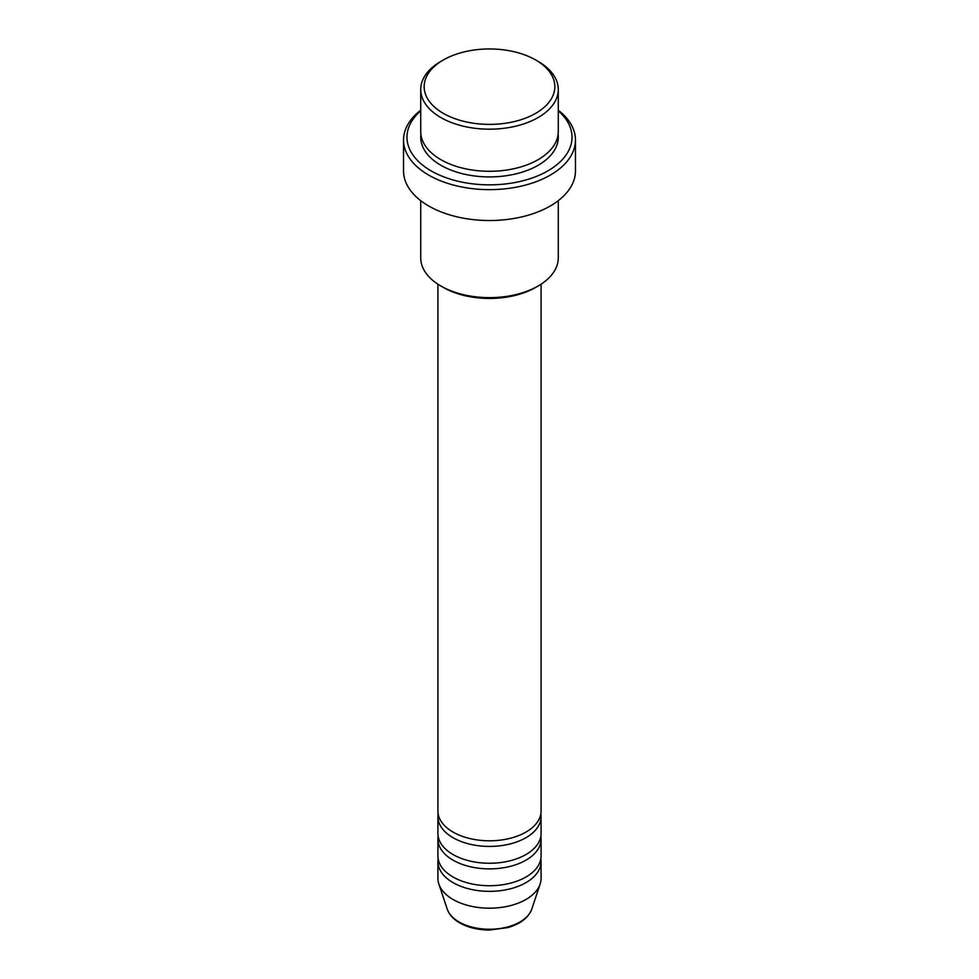 <?xml version="1.0" encoding="UTF-8"?>
<svg xmlns="http://www.w3.org/2000/svg" width="979" height="979" viewBox="0 0 979 979"><rect width="100%" height="100%" fill="white"/><g stroke="black" fill="none" stroke-linecap="round" stroke-linejoin="round"><path stroke-width="1.47" d="M437.919 284.191L437.919 811.028A51.581 29.774 0 0 0 453.032 832.077A51.581 29.774 0 0 0 509.239 838.538A51.581 29.774 0 0 0 541.081 811.028L541.081 284.191M438.151 813.83A51.581 29.774 0 0 0 437.919 816.645A51.581 29.774 0 0 0 453.032 837.694A51.581 29.774 0 0 0 509.239 844.155A51.581 29.774 0 0 0 541.081 816.645A51.581 29.774 0 0 0 540.849 813.83M437.919 816.645L437.919 833.484A51.581 29.774 0 0 0 453.032 854.545A51.581 29.774 0 0 0 509.239 860.994A51.581 29.774 0 0 0 541.081 833.484L541.081 816.645M438.151 836.299A51.581 29.774 0 0 0 437.919 839.101A51.581 29.774 0 0 0 453.032 860.162A51.581 29.774 0 0 0 509.239 866.611A51.581 29.774 0 0 0 541.081 839.101A51.581 29.774 0 0 0 540.849 836.299M437.919 839.101L437.919 855.952A51.581 29.774 0 0 0 453.032 877A51.581 29.774 0 0 0 509.239 883.462A51.581 29.774 0 0 0 541.081 855.952L541.081 839.101M438.151 858.754A51.581 29.774 0 0 0 437.919 861.557A51.581 29.774 0 0 0 453.032 882.617A51.581 29.774 0 0 0 509.239 889.079A51.581 29.774 0 0 0 541.081 861.557A51.581 29.774 0 0 0 540.849 858.754M443.303 113.344A65.336 37.716 0 0 0 535.697 113.344A65.336 37.716 0 0 0 535.697 60L538.132 61.396A68.775 39.711 180 0 1 538.132 61.408A68.775 39.711 180 0 1 558.275 89.481A68.775 39.711 180 0 1 515.823 126.156A68.775 39.711 180 0 1 440.868 117.553A68.775 39.711 180 0 1 420.725 89.481A68.775 39.711 180 0 1 440.868 61.408L443.303 60A65.336 37.716 0 0 0 443.303 113.344M538.132 286.003L535.697 287.41A65.336 37.716 180 0 1 443.303 287.41L440.868 286.003A68.775 39.711 0 0 0 538.132 286.003A68.775 39.711 0 0 0 558.275 257.93L558.275 200.671M420.725 110.872A82.53 47.641 0 0 0 431.152 170.897A82.53 47.641 0 0 0 541.742 174.091A82.53 47.641 0 0 0 558.275 110.872M558.275 110.235A85.968 49.635 180 0 1 575.468 140.009A85.968 49.635 180 0 1 522.394 185.863A85.968 49.635 180 0 1 428.716 175.106A85.968 49.635 180 0 1 403.532 140.009A85.968 49.635 180 0 1 420.725 110.235M420.725 89.481L420.725 131.59A68.775 39.711 0 0 0 440.868 159.663A68.775 39.711 0 0 0 515.823 168.278A68.775 39.711 0 0 0 558.275 131.59L558.275 89.481M403.532 140.009L403.532 170.897A85.968 49.635 0 0 0 428.716 205.994A85.968 49.635 0 0 0 522.394 216.751A85.968 49.635 0 0 0 575.468 170.897L575.468 140.009M437.919 861.557L437.919 878.408A51.581 29.774 0 0 0 438.861 884.049A51.581 29.774 0 0 0 453.032 899.468A51.581 29.774 0 0 0 504.613 906.884A51.581 29.774 0 0 0 540.139 884.049A51.581 29.774 0 0 0 541.081 878.408L541.081 861.557M538.132 61.408L535.697 60A65.336 37.716 0 0 0 443.303 60M420.725 200.671L420.725 257.93A68.775 39.711 0 0 0 440.868 286.003L443.303 287.41M459.065 921.973A43.052 24.854 0 0 0 502.117 928.165A43.052 24.854 0 0 0 531.768 909.112C528.403 917.788 520.436 923.956 507.844 927.602L489.427 930.05C477.985 929.952 468.072 927.566 459.689 922.867C453.338 919.208 449.19 914.619 447.232 909.112A43.052 24.854 0 0 0 459.065 921.973M558.103 134.392A68.775 39.711 180 0 1 518.05 173.332A68.775 39.711 180 0 1 440.868 165.28A68.775 39.711 180 0 1 420.897 134.392M531.768 909.112L540.139 884.049M447.232 909.112L438.861 884.049"/></g></svg>
